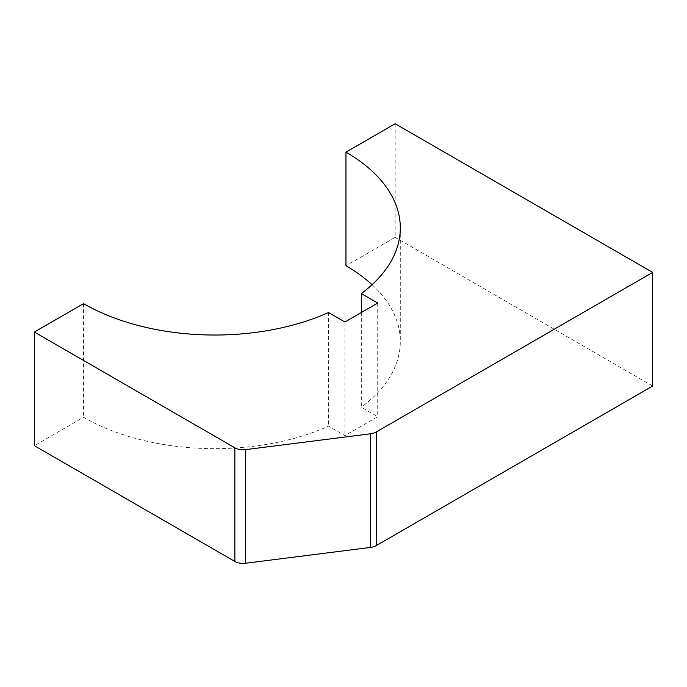 <?xml version="1.0" encoding="UTF-8"?>
<svg xmlns="http://www.w3.org/2000/svg" width="687" height="687" viewBox="0 0 687 687"><rect width="100%" height="100%" fill="white"/><g stroke="black" fill="none" stroke-linecap="round" stroke-linejoin="round"><path stroke-width="0.52" stroke-dasharray="3.44 2.58" d="M395.162 123.746L395.162 237.367L345.956 265.775M361.328 312.525L361.328 407.211L377.73 416.683L344.934 435.618L328.532 426.155A185.55 107.129 180 0 1 83.548 417.275L34.35 445.683M372.062 284.71A185.55 107.129 180 0 1 400.306 341.525A185.55 107.129 180 0 1 361.328 407.211M377.73 303.053L377.73 416.683M344.934 321.997L344.934 435.618M328.532 312.525L328.532 426.155M83.548 303.654L83.548 417.275M652.65 386.034L395.162 237.367M400.306 227.904L400.306 341.525"/><path stroke-width="1.03" d="M345.956 152.153A185.55 107.129 180 0 1 400.306 227.904A185.55 107.129 180 0 1 361.328 293.589L377.73 303.053L344.934 321.997L328.532 312.525A185.55 107.129 180 0 1 83.548 303.654L34.35 332.053L234.868 447.821A11.593 6.698 0 0 0 245.56 449.633L370.525 433.789A11.593 6.698 0 0 0 376.244 431.986L652.65 272.404L395.162 123.746L345.956 152.153L345.956 265.775A185.55 107.129 180 0 1 372.062 284.71M361.328 293.589L361.328 312.525M34.35 332.053L34.35 445.683L234.868 561.451L234.868 447.821M245.56 449.633L245.56 563.254L370.525 547.419L370.525 433.789M376.244 431.986L376.244 545.615L652.65 386.034L652.65 272.404M245.56 563.254A11.593 6.698 180 0 1 234.868 561.451M376.244 545.615A11.593 6.698 180 0 1 370.525 547.419"/></g></svg>
